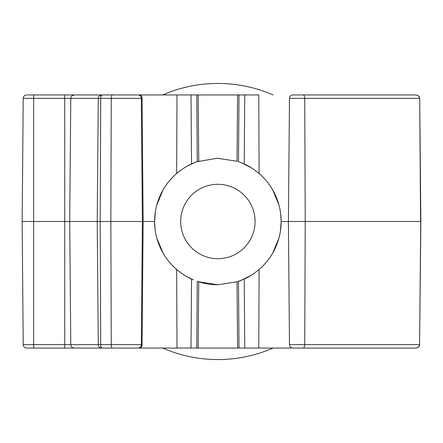 <?xml version="1.0" encoding="UTF-8"?>
<svg xmlns="http://www.w3.org/2000/svg" width="443" height="443" viewBox="0 0 443 443"><rect width="100%" height="100%" fill="white"/><g stroke="black" fill="none" stroke-linecap="round" stroke-linejoin="round"><path stroke-width="0.66" d="M162.708 94.946A138.055 138.055 0 0 1 273.06 94.946M273.06 348.054A138.055 138.055 0 0 1 162.708 348.054M180.683 221.5A37.195 37.195 0 0 0 217.884 258.695A37.195 37.195 0 0 0 255.079 221.5A37.195 37.195 0 0 0 217.884 184.305A37.195 37.195 0 0 0 180.683 221.5M266.177 262.383A63.277 63.277 0 0 0 274.715 249.32M279.721 234.917A63.277 63.277 0 0 0 281.161 221.5L288.404 221.5L289.478 344.632A3.45 3.45 0 0 0 292.934 348.054L416.259 348.054L418.995 346.692L419.715 344.621L418.602 347.052L416.259 348.054M26.674 348.054L139.213 348.054C141.035 347.938 141.987 346.797 142.07 344.632L143.144 221.5L33.657 221.5L33.657 344.632L23.224 344.632C23.44 346.714 24.592 347.849 26.674 348.054L237.609 348.054L237.027 281.814L244.231 279.029C248.595 277.18 253.551 274.007 259.1 269.51C264.294 265.086 268.757 259.748 272.478 253.49C278.204 243.622 281.095 232.963 281.161 221.5C281.095 210.037 278.204 199.378 272.478 189.51L272.478 189.51C268.757 183.252 264.299 177.914 259.1 173.49L258.773 94.946L64.744 94.946L64.744 98.368L70.775 98.368C71.628 97.222 69.241 96.784 74.225 94.946L110.279 94.946M266.348 180.822A63.277 63.277 0 0 0 257.737 172.355M180.39 170.527A63.277 63.277 0 0 0 173.9 176.009M169.586 180.617A63.277 63.277 0 0 0 163.29 189.51C157.564 199.378 154.668 210.037 154.607 221.5L155.172 229.956M33.657 348.054L33.657 344.632L141.323 344.632L142.397 221.5L141.323 98.368L111.254 98.368A3.45 1.29 -90 0 1 112.539 94.946L137.878 94.946A3.45 3.444 90 0 1 141.323 98.368L142.07 98.368L143.144 221.5L154.607 221.5C154.668 232.963 157.564 243.622 163.29 253.49A63.277 63.277 0 0 0 163.666 254.132M165.438 256.901A63.277 63.277 0 0 0 178.025 270.645M193.082 279.716L191.531 279.029C187.179 277.185 182.223 274.012 176.663 269.51L176.995 348.054M198.159 348.054L198.735 281.809L197.268 281.322A63.277 63.277 0 0 0 217.884 284.777M416.259 94.946L418.602 95.948L419.704 98.379L418.962 96.264L416.259 94.946L292.934 94.946A3.45 3.45 0 0 0 289.478 98.368A3.45 3.45 0 0 1 292.934 94.946M419.178 96.607L418.602 95.948L419.704 98.379L420.85 221.5L419.587 344.632L420.728 221.5L288.404 221.5L289.478 98.368L304.734 98.368A3.45 1.595 -90 0 0 303.139 94.946M420.568 221.5L419.704 98.379M419.178 346.393L418.602 347.052L419.178 346.393M302.658 348.054L292.934 348.054M137.878 94.946L139.213 94.946C141.107 95.107 142.059 96.247 142.07 98.368M74.928 94.946L27.527 94.946M33.657 94.946L33.657 221.5L22.15 221.5L23.224 344.632M237.609 348.054L353.979 348.054M358.537 348.054L374.75 348.054M237.033 281.814L238.151 281.443M239.907 280.818L242.681 279.716M163.29 253.49C167.011 259.748 171.469 265.086 176.663 269.51M374.75 94.946L353.237 94.946M242.681 163.284L240.222 162.299M238.151 161.557L244.231 163.971C248.584 165.815 253.54 168.988 259.1 173.49M237.215 161.252L217.197 158.229L197.268 161.673L191.531 163.971C187.167 165.82 182.211 168.993 176.663 173.49C171.469 177.914 167.011 183.252 163.29 189.51M196.764 94.946L197.268 161.678L198.735 161.191L198.159 94.946M196.122 162.083L193.082 163.284M280.447 230.975L281.161 221.5L280.618 213.238M278.913 204.788L272.561 189.654M266.476 180.971L266.193 180.639M263.33 177.471L262.588 176.718M251.674 168.002L242.133 163.057M193.868 162.958L186.985 166.28M172.942 176.956L169.276 180.988M163.046 189.925L156.811 204.954M155.321 212.025L154.607 221.5M156.855 238.212L163.207 253.346M169.287 262.029L169.569 262.361M172.421 265.512L173.18 266.282M251.641 275.02L242.171 279.932M237.215 281.754L217.851 284.777L198.503 281.737M193.314 279.81L186.935 276.692M262.826 266.044L266.381 262.14M272.716 253.075L278.924 238.168M419.587 98.368L304.734 98.368L305.227 221.5L304.734 344.632A3.45 1.595 90 0 1 303.139 348.054M289.478 344.632L419.587 344.632M137.878 348.054A3.45 3.444 90 0 0 141.323 344.632L142.07 344.632M102.377 348.054A3.45 1.667 90 0 1 100.711 344.632L100.196 221.5L100.711 98.368L111.254 98.368L110.85 221.5L111.254 344.632A3.45 1.29 90 0 0 112.539 348.054M26.674 94.946C24.592 95.145 23.44 96.286 23.224 98.368L64.744 98.368L64.744 348.054M74.225 348.054C72.143 347.855 70.996 346.714 70.775 344.632L69.701 221.5L70.775 98.368L100.711 98.368A3.45 1.667 -90 0 1 102.377 94.946M238.495 281.322L238.999 348.054M244.231 279.029L244.752 348.054M259.1 269.51L258.773 348.054M238.495 161.678L238.999 94.946M244.231 163.971L244.752 94.946M176.663 173.49L176.995 94.946M191.531 163.971L191.011 94.946M197.268 281.322L196.764 348.054M191.531 279.029L191.011 348.054M101.74 94.946C96.552 97.056 99.132 97.41 98.291 98.368L97.216 221.5L98.291 344.632C98.507 346.714 99.658 347.849 101.74 348.054M237.609 94.946L237.027 161.186M23.224 98.368L22.15 221.5"/></g></svg>
